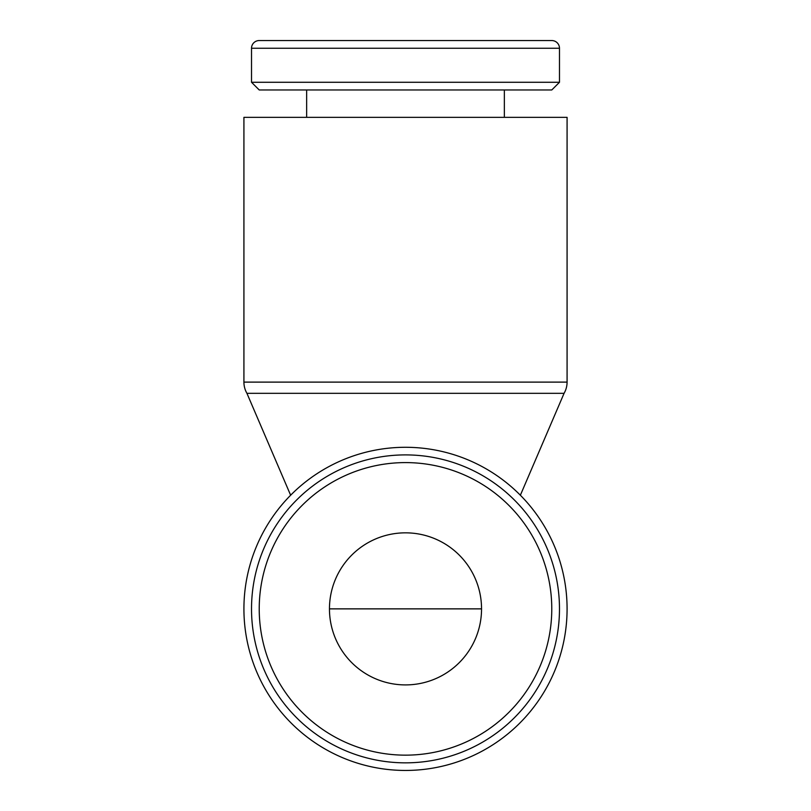 <?xml version="1.0" encoding="UTF-8"?>
<svg xmlns="http://www.w3.org/2000/svg" width="811" height="811" viewBox="0 0 811 811"><rect width="100%" height="100%" fill="white"/><g stroke="black" fill="none" stroke-linecap="round" stroke-linejoin="round"><path stroke-width="1.22" d="M559.478 608.868A153.978 153.978 0 0 0 405.5 454.9A153.978 153.978 0 0 0 251.522 608.868A153.978 153.978 0 0 0 405.5 762.847A153.978 153.978 0 0 0 559.478 608.868A153.978 153.978 0 0 1 405.5 762.847A153.978 153.978 0 0 1 251.522 608.868M405.5 770.45A161.582 161.582 0 0 0 567.082 608.868A161.582 161.582 0 0 0 405.5 447.287A161.582 161.582 0 0 0 243.918 608.868A161.582 161.582 0 0 0 405.5 770.45M559.478 48.244A7.694 7.694 0 0 0 551.774 40.55L259.226 40.55A7.694 7.694 0 0 0 251.522 48.244L559.478 48.244L559.478 82.276L251.522 82.276L251.522 48.244M251.522 82.276L259.226 89.97L551.774 89.97L559.478 82.276M243.918 382.113L243.918 117.352L567.082 117.352L567.082 382.113A22.434 22.434 0 0 1 564.071 393.325L246.929 393.325A22.434 22.434 0 0 1 243.918 382.113L567.082 382.113M519.669 494.538L520.662 494.538L564.071 393.325M290.693 495.176A22.434 22.434 0 0 0 290.338 494.538L291.331 494.538M520.307 495.176A22.434 22.434 0 0 1 520.662 494.538M481.541 608.868A76.041 76.041 0 0 1 405.5 684.91A76.041 76.041 0 0 1 329.459 608.868A76.041 76.041 0 0 1 405.5 532.837A76.041 76.041 0 0 1 481.541 608.868L329.459 608.868M551.774 608.868A146.274 146.274 0 0 0 405.5 462.594A146.274 146.274 0 0 0 259.226 608.868A146.274 146.274 0 0 0 405.5 755.153A146.274 146.274 0 0 0 551.774 608.868M504.351 117.352L504.351 89.97M290.338 494.538L246.929 393.325M306.649 117.352L306.649 89.97"/></g></svg>
